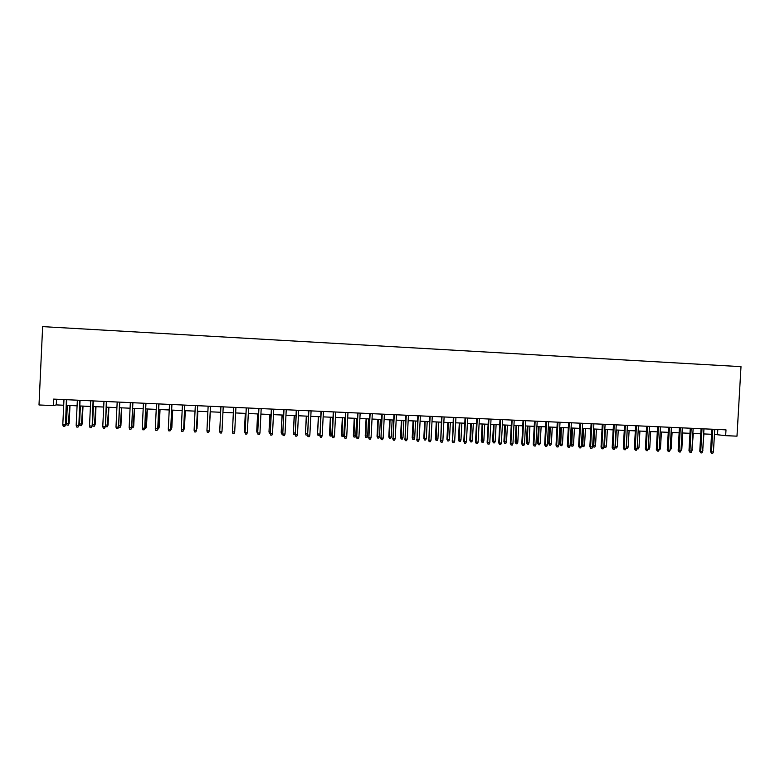 <?xml version="1.0" encoding="UTF-8"?>
<svg xmlns="http://www.w3.org/2000/svg" width="780" height="780" viewBox="0 0 780 780"><rect width="100%" height="100%" fill="white"/><g stroke="black" fill="none" stroke-linecap="round" stroke-linejoin="round"><path stroke-width="1.17" d="M714.441 434.411L725.663 435.659L725.995 429.858L53.596 399.106L53.293 405.61L56.277 404.908L63.706 405.239M53.293 405.61L39 404.966L42.637 326.625L741 366.649L736.983 436.166L725.663 435.659M66.446 405.356L77.093 405.834M79.794 405.961L90.421 406.438M93.083 406.555L103.701 407.033M106.324 407.15L116.912 407.618M119.496 407.735L130.075 408.213M132.62 408.33L143.179 408.798M145.684 408.915L156.234 409.383M158.701 409.5L169.221 409.968M171.649 410.075L182.159 410.543M184.548 410.651L195.039 411.128M197.399 411.226L207.87 411.703M210.191 411.801L220.643 412.269M222.944 412.376L233.327 412.844M235.648 412.942L245.973 413.41M248.313 413.517L258.56 413.975M260.91 414.082L271.099 414.531M273.468 414.638L283.579 415.096M285.968 415.204L296.01 415.652M298.409 415.76L308.392 416.208M310.81 416.315L320.716 416.764M323.154 416.871L333.002 417.31M335.449 417.417L345.228 417.856M347.695 417.973L357.396 418.402M359.882 418.519L369.525 418.948M372.021 419.055L381.605 419.484M384.121 419.601L393.637 420.03M396.162 420.137L405.61 420.566M408.154 420.683L417.544 421.102M420.098 421.21L429.419 421.629M431.993 421.746L441.256 422.165M443.84 422.282L453.043 422.692M455.647 422.809L464.782 423.218M467.395 423.335L476.473 423.745M479.105 423.862L488.114 424.261M490.756 424.378L499.717 424.788M502.369 424.905L511.261 425.305M513.932 425.422L522.766 425.822M525.457 425.938L534.222 426.328M536.923 426.455L545.639 426.845M548.35 426.962L557.008 427.352M559.728 427.479L568.327 427.859M571.067 427.986L579.608 428.366M582.358 428.493L590.84 428.873M593.609 428.99L602.033 429.37M604.802 429.497L613.178 429.868M615.966 429.994L624.273 430.365M627.081 430.492L635.329 430.862M638.147 430.989L646.347 431.36M649.175 431.486L657.316 431.847M660.163 431.974L668.245 432.334M671.102 432.471L679.136 432.832M681.993 432.959L689.978 433.31M692.855 433.446L700.781 433.797M703.667 433.924L711.535 434.284M717.815 429.488L717.522 434.548M56.54 399.233L56.277 404.908M711.828 429.215L710.541 451.688L711.496 451.854L712.793 429.253M713.437 451.932L712.706 453.375L711.633 453.326L711.496 451.854L713.437 451.932L714.733 429.351M711.633 453.326L710.541 451.688M702.741 450.109L703.901 433.933M702.975 450.119L702.712 450.655M701.074 428.717L699.787 451.24L700.723 451.406L702.01 428.766M702.663 451.483L701.932 452.927L700.859 452.878L700.723 451.406L702.663 451.483L703.96 428.854M700.859 452.878L699.787 451.24M690.271 428.23L688.984 450.781L689.9 450.947L691.197 428.269M691.85 451.035L691.129 452.478L690.047 452.439L689.9 450.947L691.85 451.035L693.147 428.356M690.047 452.439L688.984 450.781M679.419 427.732L678.142 450.333L679.039 450.499L680.326 427.772M680.999 450.577L680.277 452.029L679.185 451.981L679.039 450.499L680.999 450.577L682.285 427.859M679.185 451.981L678.142 450.333M668.538 427.235L667.251 449.885L668.129 450.04L669.425 427.274M670.098 450.128L669.376 451.581L668.284 451.532L668.129 450.04L670.098 450.128L671.385 427.362M668.284 451.532L667.251 449.885M691.928 449.66L693.342 433.465M692.416 449.68L691.86 450.781M681.076 449.202L681.808 449.231L682.734 432.988M681.808 449.231L680.959 450.645M670.176 448.744L671.17 448.793L672.087 432.51M671.17 448.793L670.069 450.187M659.236 448.285L660.484 448.344L661.411 432.032M660.484 448.344L659.783 449.767L659.129 449.738M657.608 426.738L656.321 449.426L657.189 449.592L658.476 426.777M659.158 449.67L658.447 451.123L657.345 451.084L657.189 449.592L659.158 449.67L660.445 426.865M657.345 451.084L656.321 449.426M648.258 447.827L649.759 447.895L650.686 431.555M649.759 447.895L649.067 449.319L648.141 449.28M646.639 426.231L645.352 448.968L646.191 449.134L647.478 426.27M648.18 449.212L647.458 450.674L646.367 450.625L646.191 449.134L648.18 449.212L649.467 426.358M646.367 450.625L645.352 448.968M637.231 447.369L638.995 447.437L639.912 431.067M638.995 447.437L638.303 448.87L637.124 448.802M635.622 425.724L634.345 448.51L635.164 448.666L636.451 425.763M637.153 448.753L636.441 450.216L635.339 450.167L635.164 448.666L637.153 448.753L638.44 425.86M635.339 450.167L634.345 448.51M626.164 446.891L628.183 446.989L629.109 430.589M628.183 446.989L627.5 448.422L626.418 448.373L626.242 446.901L627.159 430.502M626.418 448.373L627.364 425.353M624.566 425.227L623.288 448.052L624.088 448.207L625.365 425.256M624.263 449.709L624.088 448.207L626.077 448.295L625.375 449.758L624.263 449.709L623.288 448.052M615.05 446.384L617.341 446.531L618.257 430.102M617.341 446.531L616.649 447.964L615.566 447.925L615.381 446.452L616.298 430.014M615.566 447.925L614.991 447.408M613.46 424.71L612.183 447.584L612.963 447.749L614.25 424.749M614.971 447.827L614.26 449.299L613.148 449.251L612.963 447.749L614.971 447.827L616.249 424.846M613.148 449.251L612.183 447.584M603.895 445.868L606.45 446.072L607.367 429.614M606.45 446.072L605.767 447.515L604.675 447.466L604.481 445.994L605.397 429.526M604.675 447.466L603.876 446.238M602.316 424.203L601.039 447.115L601.799 447.281L603.076 424.242M603.808 447.359L603.115 448.831L601.994 448.793L601.799 447.281L603.808 447.359L605.095 424.33M601.994 448.793L601.039 447.115M595.52 445.614L594.838 447.057L593.736 447.008L592.819 445.38L595.52 445.614L596.437 429.117M593.736 447.008L594.457 429.029M592.819 445.38L593.726 429M591.123 423.696L589.856 446.657L590.587 446.813L591.874 423.725M592.615 446.901L591.913 448.373L590.792 448.325L590.587 446.813L592.615 446.901L593.892 423.823M590.792 448.325L589.856 446.657M584.542 445.156L583.859 446.599L582.767 446.55L581.861 444.922L584.542 445.156L585.458 428.63M582.767 446.55L583.479 428.542M581.861 444.922L582.767 428.503M579.891 423.179L578.624 446.189L579.335 446.345L580.612 423.209M581.363 446.433L580.671 447.905L579.55 447.856L579.335 446.345L581.363 446.433L582.65 423.306M579.55 447.856L578.624 446.189M573.524 444.697L572.851 446.14L571.74 446.092L570.853 444.464L573.524 444.697L574.441 428.132M571.74 446.092L572.452 428.044M570.853 444.464L571.76 428.015M562.468 444.229L561.795 445.682L560.683 445.633L559.806 443.995L562.468 444.229L563.375 427.635M560.683 445.633L561.385 427.547M559.806 443.995L560.713 427.518M551.362 443.771L550.69 445.214L549.578 445.175L548.71 443.527L551.362 443.771L552.269 427.138M549.578 445.175L550.27 427.05M548.71 443.527L549.617 427.021M568.61 422.662L567.343 445.712L568.045 445.877L569.322 422.692M570.082 445.955L569.38 447.437L568.25 447.389L568.045 445.877L570.082 445.955L571.35 422.789M568.25 447.389L567.343 445.712M557.291 422.146L556.023 445.244L556.696 445.399L557.973 422.175M558.743 445.487L558.051 446.969L556.92 446.921L556.696 445.399L558.743 445.487L560.02 422.273M556.92 446.921L556.023 445.244M545.922 421.629L544.654 444.766L545.308 444.922L546.585 421.658M547.365 445.01L546.673 446.501L545.542 446.452L545.308 444.922L547.365 445.01L548.633 421.746M545.542 446.452L544.654 444.766M540.218 443.303L539.545 444.756L538.434 444.707L537.576 443.069L540.218 443.303L541.125 426.64M538.434 444.707L539.117 426.553M537.576 443.069L538.483 426.523M534.514 421.102L533.247 444.298L533.881 444.454L535.148 421.132M535.938 444.532L535.255 446.023L534.115 445.975L533.881 444.454L535.938 444.532L537.206 421.229M534.115 445.975L533.247 444.298M529.025 442.825L528.362 444.288L527.241 444.239L526.402 442.591L529.025 442.825L529.932 426.143M527.241 444.239L527.914 426.046M526.402 442.591L527.309 426.017M523.048 420.576L521.791 443.82L522.395 443.976L523.673 420.605M524.472 444.054L523.789 445.546L522.639 445.507L522.395 443.976L524.472 444.054L525.74 420.703M522.639 445.507L521.791 443.82M517.793 442.357L517.13 443.82L516.009 443.771L515.18 442.123L517.793 442.357L518.7 425.636M516.009 443.771L516.672 425.548M515.18 442.123L516.087 425.519M511.543 420.049L510.286 443.332L510.871 443.488L512.138 420.079M512.947 443.576L512.275 445.078L511.124 445.029L510.871 443.488L512.947 443.576L514.215 420.176M511.124 445.029L510.286 443.332M506.512 441.889L505.859 443.352L504.728 443.303L503.919 441.656L506.512 441.889L507.419 425.129M504.728 443.303L505.391 425.041M503.919 441.656L504.816 425.012M500 419.523L498.742 442.855L499.298 443.011L500.565 419.552M501.384 443.098L500.711 444.6L499.561 444.551L499.298 443.011L501.384 443.098L502.651 419.65M499.561 444.551L498.742 442.855M495.193 441.412L494.54 442.884L493.399 442.835L492.609 441.178L495.193 441.412L496.099 424.622M493.399 442.835L494.052 424.534M492.609 441.178L493.506 424.505M488.397 418.997L487.139 442.367L487.685 442.523L488.953 419.016M489.781 442.611L489.109 444.113L487.948 444.064L487.685 442.523L489.781 442.611L491.039 419.113M487.948 444.064L487.139 442.367M483.824 440.934L483.171 442.406L482.03 442.357L481.26 440.7L483.824 440.934L484.731 424.115M482.03 442.357L482.683 424.018M481.26 440.7L482.157 423.998M476.755 418.46L475.498 441.889L476.014 442.036L477.282 418.48M478.12 442.123L477.457 443.635L476.287 443.586L476.014 442.036L478.12 442.123L479.388 418.577M476.287 443.586L475.498 441.889M472.417 440.456L471.764 441.928L470.623 441.88L469.862 440.222L472.417 440.456L473.314 423.598M470.623 441.88L471.256 423.511M469.862 440.222L470.749 423.481M465.065 417.924L463.808 441.402L464.305 441.548L465.572 417.953M466.421 441.636L465.757 443.147L464.578 443.098L464.305 441.548L466.421 441.636L467.678 418.041M464.578 443.098L463.808 441.402M460.96 439.978L460.307 441.451L459.166 441.402L458.416 439.744L460.96 439.978L461.857 423.082M459.166 441.402L459.79 422.994M458.416 439.744L459.313 422.974M453.326 417.388L452.546 441.061L453.804 417.407M454.672 441.148L454.009 442.66L452.829 442.611L452.546 441.061L454.672 441.148L455.93 417.505M452.829 442.611L452.078 440.905M441.538 416.851L440.739 440.573L441.997 416.871M442.874 440.661L442.211 442.172L441.031 442.123L440.739 440.573L442.874 440.661L444.122 416.969M441.031 442.123L440.29 440.417M429.702 416.305L428.883 440.076L430.141 416.325M431.018 440.164L430.365 441.685L429.185 441.636L428.883 440.076L431.018 440.164L432.276 416.423M429.185 441.636L428.454 439.92M449.456 439.491L448.812 440.973L447.661 440.924L446.93 439.267L449.456 439.491L450.352 422.575M447.661 440.924L448.285 422.477M446.93 439.267L447.817 422.458M437.911 439.013L437.268 440.495L436.108 440.447L435.396 438.779L437.911 439.013L438.808 422.048M436.108 440.447L436.722 421.96M435.396 438.779L436.283 421.941M426.319 438.526L425.675 440.008L424.515 439.959L423.813 438.292L426.319 438.526L427.216 421.531M424.515 439.959L425.119 421.444M423.813 438.292L424.7 421.424M417.827 415.769L416.978 439.579L418.236 415.779M419.133 439.666L418.48 441.188L417.29 441.139L416.978 439.579L419.133 439.666L420.381 415.886M417.29 441.139L416.578 439.433M414.677 438.038L414.043 439.53L412.873 439.481L412.191 437.804L414.677 438.038L415.574 421.015M412.873 439.481L413.468 420.917M412.191 437.804L413.078 420.898M405.892 415.223L405.034 439.081L406.282 415.233M407.189 439.169L406.536 440.7L405.337 440.642L405.034 439.081L407.189 439.169L408.437 415.331M405.337 440.642L404.644 438.935M402.987 437.551L402.363 439.043L401.193 438.994L400.52 437.317L402.987 437.551L403.884 420.488M401.193 438.994L401.778 420.391M400.52 437.317L401.407 420.381M393.91 414.668L393.032 438.584L394.28 414.687M395.197 438.672L394.553 440.203L393.344 440.154L393.032 438.584L395.197 438.672L396.445 414.784M393.344 440.154L392.671 438.428M391.258 437.053L390.634 438.555L389.454 438.506L388.801 436.829L391.258 437.053L392.155 419.962M389.454 438.506L390.029 419.864M388.801 436.829L389.688 419.854M381.888 414.122L380.981 438.077L382.219 414.141M383.156 438.165L382.512 439.706L381.303 439.647L380.981 438.077L383.156 438.165L384.394 414.238M381.303 439.647L380.65 437.931M379.48 436.566L378.856 438.058L377.676 438.009L377.032 436.332L379.48 436.566L380.367 419.435M377.676 438.009L378.241 419.338M377.032 436.332L377.92 419.328M369.808 413.566L368.881 437.57L370.12 413.585M371.056 437.668L370.422 439.198L369.213 439.15L368.881 437.57L371.056 437.668L372.304 413.683M369.213 439.15L368.569 437.424M357.679 413.01L356.733 437.063L357.971 413.029M358.917 437.161L358.283 438.701L357.074 438.652L356.733 437.063L358.917 437.161L360.165 413.127M357.074 438.652L356.44 436.917M345.501 412.454L344.526 436.556L345.764 412.464M346.729 436.654L346.096 438.194L344.877 438.145L344.526 436.556L346.729 436.654L347.968 412.571M344.877 438.145L344.273 436.41M367.653 436.069L367.029 437.57L365.849 437.522L365.225 435.835L367.653 436.069L368.54 418.899M365.849 437.522L366.405 418.811M365.225 435.835L366.103 418.792M355.777 435.572L355.163 437.073L353.964 437.024L353.36 435.337L355.777 435.572L356.665 418.373M353.964 437.024L354.52 418.275M353.36 435.337L354.247 418.265M343.853 435.065L343.239 436.576L342.049 436.527L341.455 434.84L343.853 435.065L344.74 417.836M342.049 436.527L342.586 417.739M341.455 434.84L342.332 417.729M333.274 411.898L332.28 436.049L333.518 411.908M334.483 436.137L333.86 437.687L332.631 437.639L332.28 436.049L334.483 436.137L335.722 412.006M332.631 437.639L332.046 435.903M331.88 434.567L331.276 436.078L330.077 436.03L329.501 434.343L331.88 434.567L332.767 417.3M330.077 436.03L330.603 417.202M329.501 434.343L330.379 417.193M320.999 411.333L319.976 435.532L321.214 411.343M322.198 435.63L321.575 437.18L320.346 437.131L319.976 435.532L322.198 435.63L323.427 411.45M320.346 437.131L319.771 435.396M319.829 434.138L319.254 435.581L318.055 435.523L317.499 433.836L318.581 416.666M318.055 435.523L317.694 433.973L319.839 434.06M317.499 433.836L318.367 416.656M308.665 410.767L307.622 435.026L308.86 410.777M309.855 435.113L309.231 436.663L307.993 436.615L307.622 435.026L309.855 435.113L311.084 410.885M307.993 436.615L307.437 434.879M307.466 434.382L307.193 435.074L305.984 435.026L305.438 433.329L306.501 416.12M305.984 435.026L305.614 433.465L307.505 433.543M305.438 433.329L306.316 416.11M296.283 410.202L295.22 434.509L296.449 410.212M297.463 434.596L296.849 436.156L295.601 436.098L295.22 434.509L297.463 434.596L298.691 410.319M295.601 436.098L295.064 434.363M295.103 434.509L293.777 434.44L293.339 432.822L294.372 415.574M293.865 434.519L293.494 432.959L295.132 433.027M293.339 432.822L294.216 415.574M283.852 409.636L282.769 433.982L283.998 409.646M285.012 434.08L284.398 435.64L283.16 435.591L282.769 433.982L285.012 434.08L286.24 409.744M283.16 435.591L282.633 433.846M282.692 434.05L281.629 433.933L281.19 432.315L282.194 415.028M281.697 434.011L281.317 432.452L282.701 432.51M281.19 432.315L282.058 415.028M271.372 409.061L270.26 433.465L271.489 409.071M272.512 433.563L271.908 435.123L270.66 435.074L270.26 433.465L272.512 433.563L273.741 409.178M270.66 435.074L270.153 433.329M270.212 433.534L269.422 433.427L268.993 431.798L269.968 414.482M269.48 433.505L269.09 431.935L270.221 431.983M268.993 431.798L269.86 414.482M258.833 408.496L257.702 432.939L258.921 408.496M259.964 433.036L259.36 434.606L258.102 434.548L257.702 432.939L259.964 433.036L261.193 408.603M258.102 434.548L257.615 432.802M257.673 433.017L256.737 431.291L257.692 413.936M257.215 432.998L256.815 431.418L257.683 431.457M256.737 431.291L257.605 413.927M246.246 407.921L245.086 432.412L246.304 407.921M247.357 432.51L246.763 434.08L245.495 434.031L245.086 432.412L247.357 432.51L248.586 408.018M245.495 434.031L245.037 432.276M245.086 432.49L244.442 430.774L245.368 413.38M244.891 432.481L244.491 430.901L245.095 430.93M244.442 430.774L245.3 413.38M233.61 407.335L232.421 431.886L233.639 407.335M234.702 431.983L234.107 433.553L232.84 433.505L232.421 431.886L234.702 431.983L235.921 407.443M232.401 431.506L232.459 430.404M221.998 431.457L221.403 433.027L220.136 432.978L219.707 431.36L220.916 406.76L219.707 431.36L221.998 431.457L223.216 406.858M206.934 430.823L207.363 432.452L208.65 432.5L209.235 430.921L206.934 430.823L208.143 406.175M209.255 430.784L210.464 406.282L209.255 430.784M209.323 429.429L210.337 411.811M209.303 429.868L210.327 411.811M194.103 430.287L194.551 431.915L195.839 431.974L196.414 430.385L194.103 430.287L195.312 405.59M197.632 405.688L196.414 430.385L197.672 405.697M196.989 428.785L197.847 411.255L196.989 428.785M196.531 428.893L196.472 430.19M184.753 405.103L183.622 429.712L182.969 431.438L183.544 429.848L181.223 429.751L182.432 404.995M183.622 429.712L184.821 405.103M182.969 431.438L181.681 431.389L181.223 429.751M183.69 428.356L184.441 428.259L185.299 410.69M184.441 428.259L183.797 429.936L185.23 410.69M171.824 404.508L170.722 429.175L170.05 430.901L170.615 429.312L168.285 429.215L169.494 404.401M170.722 429.175L171.922 404.518M170.05 430.901L168.753 430.852L168.285 429.215M170.791 427.81L171.844 427.723L172.692 410.124M171.844 427.723L171.181 429.409L172.604 410.114M171.181 429.409L170.644 429.39M158.847 403.913L157.774 428.639L157.072 430.365L157.638 428.776L155.298 428.678L156.497 403.806M157.774 428.639L158.964 403.923M157.072 430.365L155.766 430.316L155.298 428.678M157.833 427.274L159.188 427.196L160.046 409.558M159.188 427.196L158.506 428.883L159.929 409.549M158.506 428.883L157.687 428.844M145.801 403.319L144.758 428.093L144.037 429.829L144.602 428.23L142.252 428.132L143.452 403.211M144.758 428.093L145.957 403.328M144.037 429.829L142.73 429.77L142.252 428.132M144.826 426.728L146.484 426.66L147.342 408.983M146.484 426.66L145.782 428.347L147.196 408.983M145.782 428.347L144.68 428.308M132.707 402.724L131.703 427.547L130.952 429.283L131.508 427.684L129.149 427.586L130.348 402.616M131.703 427.547L132.893 402.733M130.952 429.283L129.636 429.234L129.149 427.586M131.761 426.182L133.731 426.124L134.579 408.418M133.731 426.124L133 427.82L134.404 408.408M133 427.82L131.674 427.615M119.555 402.119L118.579 427.001L117.809 428.737L118.365 427.138L115.986 427.04L117.185 402.012M118.579 427.001L119.769 402.129M117.809 428.737L116.483 428.688L115.986 427.04M118.648 425.627L120.919 425.587L121.768 407.843M120.919 425.587L120.169 427.284L121.573 407.833M120.169 427.284L118.882 427.235L118.609 426.328M106.353 401.515L105.407 426.455L104.608 428.191L105.154 426.582L102.775 426.485L103.964 401.407M105.407 426.455L106.587 401.524M104.608 428.191L103.282 428.142L102.775 426.485M108.059 425.051L107.279 426.748L105.992 426.689L105.495 425.081L108.059 425.051L108.907 407.267M107.279 426.748L108.673 407.257M105.495 425.081L106.353 407.15M93.083 400.91L92.167 425.899L91.348 427.645L91.894 426.036L89.505 425.929L90.694 400.803M92.167 425.899L93.356 400.92M91.348 427.645L90.022 427.586L89.505 425.929M95.141 424.505L94.341 426.212L93.044 426.153L92.547 424.534L95.141 424.505L95.989 406.682M94.341 426.212L95.735 406.673M92.547 424.534L93.395 406.565M79.765 400.296L78.877 425.353L78.029 427.099L78.575 425.48L76.177 425.373L77.356 400.189M78.877 425.353L80.067 400.315M78.029 427.099L76.703 427.04L76.177 425.373M82.173 423.969L81.344 425.665L80.047 425.617L79.531 423.988L82.173 423.969L83.011 406.107M81.344 425.665L82.729 406.087M79.531 423.988L80.389 405.98M66.388 399.691L65.54 424.798L64.662 426.543L65.198 424.924L62.79 424.817L63.97 399.575M65.54 424.798L66.71 399.701M64.662 426.543L63.326 426.485L62.79 424.817M69.147 423.423L68.299 425.119L66.992 425.071L66.476 423.442L69.147 423.423L69.986 405.522M68.299 425.119L69.673 405.502M66.476 423.442L67.314 405.395"/></g></svg>
